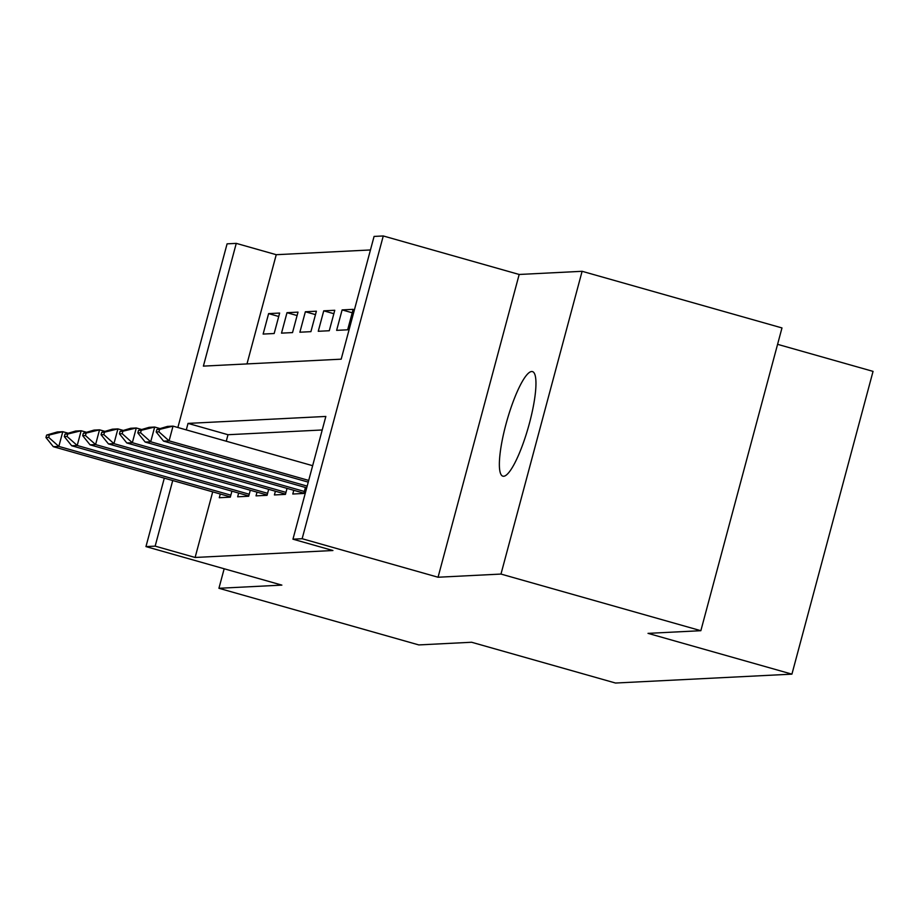 <?xml version="1.0" encoding="UTF-8"?>
<svg xmlns="http://www.w3.org/2000/svg" width="919" height="919" viewBox="0 0 919 919"><rect width="100%" height="100%" fill="white"/><g stroke="black" fill="none" stroke-linecap="round" stroke-linejoin="round"><path stroke-width="1.38" d="M531.687 371.517A54.347 11.177 -74.2 0 0 506.392 422.66A54.347 11.177 -74.2 0 0 502.842 476.168A54.347 11.177 -74.2 0 0 503.623 476.26A54.347 11.177 -74.2 0 0 528.93 425.118A54.347 11.177 -74.2 0 0 532.48 371.598A54.347 11.177 -74.2 0 0 531.687 371.517M177.872 427.496L227.085 243.845L236.263 243.374L203.386 366.118L341.19 359.168L374.079 236.424L383.269 235.965L302.144 538.718L292.954 539.189L325.843 416.445L188.027 423.395L186.293 429.885M519.178 274.471L438.053 577.235L500.981 574.065L700.852 630.698L781.977 327.934L582.106 271.3L519.178 274.471L383.269 235.965M777.577 344.326L873.05 371.379L791.925 674.144L615.523 683.035L471.619 642.255L418.8 644.92L218.929 588.286L281.869 585.116L145.96 546.598L164.306 478.144M370.46 249.957L276.24 254.701L236.263 243.374M500.981 574.065L582.106 271.3M224.167 568.758L218.929 588.286M293.781 490.298L292.782 494.02L303.81 493.457L305.418 487.461M275.401 491.228L274.402 494.939L285.43 494.388L287.038 488.391M257.033 492.147L256.033 495.869L267.061 495.318L268.67 489.31M238.653 493.078L237.653 496.8L248.681 496.237L250.29 490.241M278.721 316.481L268.612 313.609L279.64 313.057L274.161 333.517L263.133 334.068L268.612 313.609M297.101 315.55L286.992 312.69L298.009 312.127L292.529 332.586L281.513 333.137L286.992 312.69M315.47 314.62L305.361 311.759L316.389 311.208L310.909 331.656L299.881 332.218L305.361 311.759M333.85 313.701L323.741 310.829L334.769 310.277L329.278 330.737L318.261 331.288L323.741 310.829M352.218 312.77L342.109 309.91L353.137 309.347L347.658 329.806L336.63 330.358L342.109 309.91M276.24 254.701L246.981 363.924M212.703 491.86L195.115 557.465L332.931 550.515L292.954 539.189M322.224 429.977L228.004 434.721L226.269 441.212M220.284 494.008L219.285 497.719L230.313 497.168L231.91 491.171M438.053 577.235L302.144 538.718M195.115 557.465L155.15 546.139L145.96 546.598M700.852 630.698L648.021 633.363L791.925 674.144M172.726 480.534L155.15 546.139M228.004 434.721L188.027 423.395M46.605 435.089L45.95 437.536L48.707 437.398L49.362 434.951L46.605 435.089L57.265 431.964L62.779 431.689L68.19 433.217M49.362 434.951L62.779 431.689L58.827 446.416L230.841 495.157M230.382 496.88A8.489 0.574 -165 0 0 229.199 496.536L53.325 446.691L58.827 446.416L48.707 437.398M45.95 437.536L53.325 446.691M64.985 434.159L64.33 436.617L67.076 436.479L67.742 434.021L64.985 434.159L75.645 431.034L81.159 430.758L86.57 432.298M67.742 434.021L81.159 430.758L77.207 445.485L249.221 494.227M248.762 495.95A8.489 0.574 -165 0 0 247.579 495.605L71.693 445.761L77.207 445.485L67.076 436.479M64.33 436.617L71.693 445.761M83.353 433.228L82.699 435.686L85.456 435.549L86.11 433.09L83.353 433.228L94.014 430.115L99.528 429.828L104.938 431.367M86.11 433.09L99.528 429.828L95.587 444.566L267.59 493.308M267.13 495.019A8.489 0.574 -165 0 0 265.947 494.675L90.073 444.842L95.587 444.566L85.456 435.549M82.699 435.686L90.073 444.842M101.733 432.309L101.079 434.756L103.836 434.618L104.49 432.171L101.733 432.309L112.394 429.184L117.908 428.909L123.318 430.437M104.49 432.171L117.908 428.909L113.956 443.636L285.97 492.377M285.51 494.089A8.489 0.574 -165 0 0 284.327 493.756L108.442 443.911L113.956 443.636L103.836 434.618M101.079 434.756L108.442 443.911M120.102 431.379L119.447 433.837L122.204 433.699L122.859 431.241L120.102 431.379L130.762 428.254L136.276 427.978L141.687 429.518M122.859 431.241L136.276 427.978L132.336 442.705L304.35 491.447M303.89 493.17A8.489 0.574 -165 0 0 302.696 492.825L126.822 442.981L132.336 442.705L122.204 433.699M119.447 433.837L126.822 442.981M138.482 430.448L137.827 432.906L140.584 432.769L141.239 430.31L138.482 430.448L149.142 427.335L154.656 427.048L160.067 428.587M141.239 430.31L154.656 427.048L150.705 441.786L307.176 486.117M306.716 487.828L145.191 442.062L150.705 441.786L140.584 432.769M137.827 432.906L145.191 442.062M156.862 429.529L156.196 431.976L158.953 431.838L159.607 429.391L156.862 429.529L167.511 426.405L173.025 426.129L312.644 465.692M159.607 429.391L173.025 426.129L169.085 440.856L308.704 480.419M308.244 482.13L163.571 441.131L169.085 440.856L158.953 431.838M156.196 431.976L163.571 441.131"/></g></svg>

